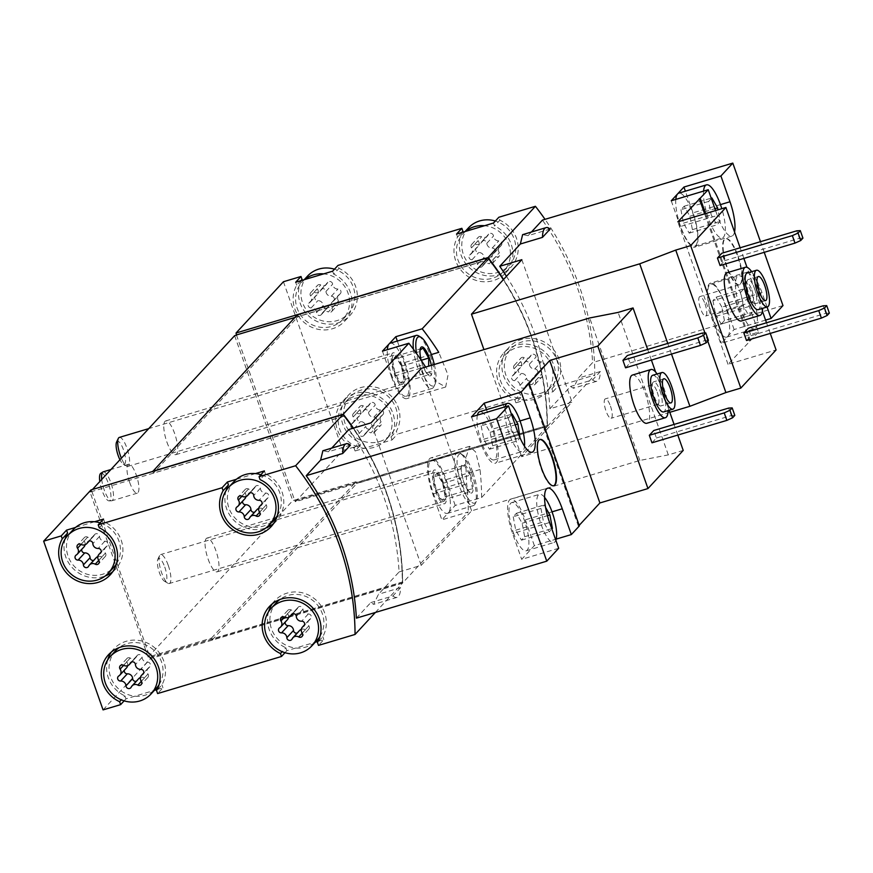 <?xml version="1.0" encoding="UTF-8"?>
<svg xmlns="http://www.w3.org/2000/svg" width="873" height="873" viewBox="0 0 873 873"><rect width="100%" height="100%" fill="white"/><g stroke="black" fill="none" stroke-linecap="round" stroke-linejoin="round"><path stroke-width="0.65" stroke-dasharray="4.37 3.27" d="M550.165 229.042L528.056 235.666L531.428 232.022M767.051 307.012L762.009 292.684A28.689 8.152 -106.7 0 0 747.441 272.06A28.689 8.152 -106.7 0 0 749.329 306.401L758.408 332.176L721.425 343.253L734.106 329.536L765.577 320.107M758.408 332.176L728.017 364.336L776.086 349.953M669.798 412.318L521.639 456.677L572.022 402.169L549.903 408.782L570.527 386.477L573.408 388.256L578.232 378.14L592.614 362.579A271.776 256.968 -137.3 0 0 542.439 220.105M592.636 379.864A32.716 9.297 73.3 0 0 596.794 381.25A32.716 9.297 73.3 0 0 600.34 371.527L592.636 379.864L570.527 386.477M600.34 371.527L578.232 378.14M782.983 305.583L592.614 362.579M726.991 272.769A25.164 7.148 -106.7 0 1 739.769 290.862A25.164 7.148 -106.7 0 1 741.428 320.98M746.502 340.525L750.955 335.712L748.314 328.215M770.27 333.421L766.516 322.77M762.391 311.061L746.982 267.313M743.861 258.43L740.108 247.779M720.094 265.545L724.546 260.721L721.906 253.225M737.991 255.887A24.16 6.864 -106.7 0 1 739.584 284.805A24.16 6.864 -106.7 0 1 726.074 263.624A24.16 6.864 -106.7 0 1 725.725 238.515A24.16 6.864 -106.7 0 1 737.991 255.887M715.576 210.568L717.311 215.478L680.329 226.543A28.689 8.152 73.3 0 0 694.897 247.168A28.689 8.152 73.3 0 0 693.009 212.826L685.381 191.176M750.398 340.841L705.58 213.558M764.235 252.33L760.481 241.679M734.542 231.978A28.689 8.152 -106.7 0 1 731.88 236.103A28.689 8.152 -106.7 0 1 717.311 215.478M283.43 281.739L342.849 450.468L295.467 501.724L547.458 426.286A271.776 256.968 -137.3 0 0 503.568 279.458M547.458 426.286L594.829 375.03A271.776 256.968 -137.3 0 0 545.025 219.33M506.46 276.326A271.776 256.968 42.7 0 1 549.903 408.782M528.056 235.666L522.621 234.651M632.456 375.052A25.164 7.148 -106.7 0 1 645.234 393.145A25.164 7.148 -106.7 0 1 646.893 423.263M651.967 442.807L656.42 437.995L653.779 430.498M677.819 435.07L674.065 424.42M669.1 410.31L655.612 372.018M651.411 360.08L647.657 349.429M625.559 367.817L630.011 363.004L627.371 355.507M350.422 445.154L328.313 451.778L331.685 448.122M558.665 548.288L521.683 559.353L534.363 545.636L556.188 539.099M356.391 618.149L370.774 602.588L373.666 604.356L378.489 594.251L399.103 571.946A271.776 256.968 -137.3 0 0 348.927 429.472M392.894 595.964A32.716 9.297 73.3 0 0 397.051 597.361A32.716 9.297 73.3 0 0 400.598 587.627L392.894 595.964L370.774 602.588M400.598 587.627L378.489 594.251M683.221 450.424L668.292 454.888L639.854 460.442L471.595 510.825L421.212 565.333L399.103 571.946M579.17 525.382L578.428 526.179L579.356 525.906M375.368 612.475L402.431 583.197A271.776 256.968 -137.3 0 0 353.118 428.217M328.313 451.778L322.879 450.763M307.58 276.064A27.685 26.168 -137.3 0 0 305.594 308.715A27.685 26.168 -137.3 0 0 336.978 320.631A27.685 26.168 -137.3 0 0 348.229 313.636A27.685 26.168 -137.3 0 0 334.49 269.19M328.444 306.729A4.932 4.66 42.7 0 1 335.036 304.764A2.815 2.663 42.7 0 0 338.495 300.901A4.932 4.66 42.7 0 1 339.761 294.125A2.815 2.663 42.7 0 0 337.96 289.018A4.932 4.66 42.7 0 1 332.624 284.216A2.815 2.663 42.7 0 0 327.364 282.972A4.932 4.66 42.7 0 1 320.773 284.947A2.815 2.663 42.7 0 0 317.314 288.81A4.932 4.66 42.7 0 1 316.048 295.576A2.815 2.663 42.7 0 0 317.848 300.683A4.932 4.66 42.7 0 1 323.185 305.485A2.815 2.663 42.7 0 0 328.444 306.729L321.777 313.953A4.932 4.66 42.7 0 1 328.357 311.977L335.036 304.764M379.569 441.552A27.685 26.168 -137.3 0 0 388.42 436.827A27.685 26.168 -137.3 0 0 390.809 434.558A27.685 26.168 -137.3 0 0 388.256 396.549A27.685 26.168 -137.3 0 0 350.16 396.986A27.685 26.168 -137.3 0 0 348.174 429.636A27.685 26.168 -137.3 0 0 379.569 441.552M371.025 427.65A4.932 4.66 42.7 0 1 377.616 425.675A2.815 2.663 42.7 0 0 381.075 421.823A4.932 4.66 42.7 0 1 382.341 415.046A2.815 2.663 42.7 0 0 380.541 409.939A4.932 4.66 42.7 0 1 375.204 405.137A2.815 2.663 42.7 0 0 369.945 403.893A4.932 4.66 42.7 0 1 363.354 405.869A2.815 2.663 42.7 0 0 359.894 409.721A4.932 4.66 42.7 0 1 358.639 416.497A2.815 2.663 42.7 0 0 360.429 421.604A4.932 4.66 42.7 0 1 365.765 426.406A2.815 2.663 42.7 0 0 371.025 427.65L364.357 434.874A4.932 4.66 42.7 0 1 370.949 432.899L377.616 425.675M468.441 227.908A27.685 26.168 -137.3 0 0 466.455 260.558A27.685 26.168 -137.3 0 0 497.85 272.474A27.685 26.168 -137.3 0 0 509.101 265.479A27.685 26.168 -137.3 0 0 495.351 221.033M489.306 258.572A4.932 4.66 42.7 0 1 495.897 256.597A2.815 2.663 42.7 0 0 499.367 252.744A4.932 4.66 42.7 0 1 500.622 245.968A2.815 2.663 42.7 0 0 498.821 240.861A4.932 4.66 42.7 0 1 493.485 236.059A2.815 2.663 42.7 0 0 488.225 234.815A4.932 4.66 42.7 0 1 481.634 236.79A2.815 2.663 42.7 0 0 478.175 240.642A4.932 4.66 42.7 0 1 476.92 247.419A2.815 2.663 42.7 0 0 478.72 252.526A4.932 4.66 42.7 0 1 484.046 257.328A2.815 2.663 42.7 0 0 489.306 258.572L482.638 265.796A4.932 4.66 42.7 0 1 489.229 263.821L495.897 256.597M540.431 393.385A27.685 26.168 -137.3 0 0 549.292 388.66A27.685 26.168 -137.3 0 0 551.681 386.401A27.685 26.168 -137.3 0 0 549.117 348.392A27.685 26.168 -137.3 0 0 511.021 348.818A27.685 26.168 -137.3 0 0 509.035 381.479A27.685 26.168 -137.3 0 0 540.431 393.385M531.897 379.493A4.932 4.66 42.7 0 1 538.477 377.518A2.815 2.663 42.7 0 0 541.947 373.655A4.932 4.66 42.7 0 1 543.202 366.889A2.815 2.663 42.7 0 0 541.402 361.782A4.932 4.66 42.7 0 1 536.077 356.981A2.815 2.663 42.7 0 0 530.806 355.737A4.932 4.66 42.7 0 1 524.226 357.701A2.815 2.663 42.7 0 0 520.755 361.564A4.932 4.66 42.7 0 1 519.5 368.341A2.815 2.663 42.7 0 0 521.301 373.448A4.932 4.66 42.7 0 1 526.626 378.238A2.815 2.663 42.7 0 0 531.897 379.493L525.219 386.706A4.932 4.66 42.7 0 1 531.81 384.742L538.477 377.518M94.568 521.748L75.525 527.445M255.429 473.592L236.387 479.288M124.13 700.855L125.974 698.858L154.39 690.347M103.069 709.891L150.44 658.635L402.431 583.197M318.034 641.36L323.818 639.625L318.481 645.398M284.991 652.698L286.835 650.701L315.262 642.19M157.162 689.517L162.956 687.782L157.609 693.566M342.849 450.468L360.418 445.208L359.381 442.273A30.195 28.547 -137.3 0 1 348.316 395.273A30.195 28.547 -137.3 0 1 387.317 392.675A30.195 28.547 -137.3 0 1 396.353 431.197L397.39 434.143L521.279 397.051L520.243 394.105A30.195 28.547 -137.3 0 1 509.177 347.116A30.195 28.547 -137.3 0 1 548.179 344.519A30.195 28.547 -137.3 0 1 557.225 383.04L558.262 385.975L594.829 375.03M355.071 450.981L354.034 448.045A30.195 28.547 -137.3 0 1 342.969 401.056A30.195 28.547 -137.3 0 1 381.97 398.459A30.195 28.547 -137.3 0 1 391.017 436.969L392.053 439.916L383.083 442.6A27.685 26.168 -137.3 0 1 364.052 448.296L383.083 442.6A27.685 26.168 -137.3 0 0 385.473 440.33A27.685 26.168 -137.3 0 0 382.909 402.322A27.685 26.168 -137.3 0 0 344.824 402.759A27.685 26.168 -137.3 0 0 340.35 430.76A27.685 26.168 -137.3 0 0 364.052 448.296L355.071 450.981L360.418 445.208M392.053 439.916L397.39 434.143M515.943 402.824L514.906 399.878A30.195 28.547 -137.3 0 1 503.841 352.888A30.195 28.547 -137.3 0 1 542.842 350.291A30.195 28.547 -137.3 0 1 551.889 388.812L552.925 391.759L543.944 394.443A27.685 26.168 -137.3 0 1 524.913 400.14L543.944 394.443A27.685 26.168 -137.3 0 0 546.345 392.173A27.685 26.168 -137.3 0 0 543.781 354.165A27.685 26.168 -137.3 0 0 505.685 354.602A27.685 26.168 -137.3 0 0 501.211 382.603A27.685 26.168 -137.3 0 0 524.913 400.14L515.943 402.824L521.279 397.051M552.925 391.759L558.262 385.975M236.496 335.123L294.921 501.037L356.402 482.627L356.73 483.566L547.229 426.526A271.776 256.968 -137.3 0 0 503.35 279.698M234.641 335.669L292.739 500.644L356.064 481.689L356.402 482.627L547.131 425.522A271.776 256.968 -137.3 0 0 489.033 259.51L297.966 316.713L297.311 314.837M295.467 501.724L294.921 501.037M91.905 491.543L150.112 657.696L402.333 582.193A271.776 256.968 -137.3 0 0 344.224 416.181L90.061 492.099L148.159 657.074L211.484 638.108L212.15 639.985L402.649 582.957L468.266 511.96L441.869 519.861L455.215 505.423L481.612 497.523L547.229 426.526M382.45 351.142L391.53 376.918L425.424 366.769L436.904 382.09L445.677 386.99L448.024 374.997L438.77 352.332M402.649 582.957A271.776 256.968 -137.3 0 0 353.445 428.119M481.612 497.523A271.776 256.968 -137.3 0 0 480.03 469.499L475.665 452.05L469.63 446.332L465.571 458.838L466.684 483.937A271.776 256.968 42.7 0 1 468.266 511.96M212.15 639.985L356.73 483.566M152.786 471.42L153.386 473.133L297.966 316.713M489.011 259.346L294.888 317.466M90.061 492.099L92.483 489.469M344.213 416.006L153.386 473.133M129.619 482.311A15.103 4.289 73.3 0 0 137.29 493.158A15.103 4.289 73.3 0 0 136.297 475.087A15.103 4.289 73.3 0 0 128.626 464.24A15.103 4.289 73.3 0 0 129.619 482.311M166.874 442A17.613 5.009 73.3 0 0 175.822 454.658A17.613 5.009 73.3 0 0 175.56 436.347A17.613 5.009 73.3 0 0 165.717 420.917A17.613 5.009 73.3 0 0 166.874 442M208.134 559.167A17.613 5.009 73.3 0 0 217.082 571.837A17.613 5.009 73.3 0 0 216.831 553.526A17.613 5.009 73.3 0 0 206.977 538.084A17.613 5.009 73.3 0 0 208.134 559.167M148.159 657.074L292.739 500.644M211.484 638.108L356.064 481.689M455.215 505.423L446.136 479.648A30.195 8.577 73.3 0 0 430.804 457.943A30.195 8.577 73.3 0 0 432.79 494.085L441.869 519.861M448.536 512.647A27.685 7.868 -106.7 0 1 447.402 513.389A27.685 7.868 -106.7 0 1 431.928 489.12A27.685 7.868 -106.7 0 1 431.524 460.355A27.685 7.868 -106.7 0 1 445.579 480.248A27.685 7.868 -106.7 0 1 448.536 512.647M391.53 376.918A30.195 8.577 73.3 0 0 406.862 398.623A30.195 8.577 73.3 0 0 404.876 362.481L397.335 341.07M390.264 343.176A27.685 7.868 -106.7 0 1 404.319 363.081A27.685 7.868 -106.7 0 1 406.141 396.222A27.685 7.868 -106.7 0 1 393.516 380.115A27.685 7.868 -106.7 0 1 387.339 349.68M435.572 491.084A17.613 5.009 73.3 0 0 444.51 503.743A17.613 5.009 73.3 0 0 445.241 503.274A17.613 5.009 73.3 0 0 443.822 484.035A17.613 5.009 73.3 0 0 434.405 469.99A17.613 5.009 73.3 0 0 435.572 491.084M394.301 373.906A17.613 5.009 73.3 0 0 403.25 386.575A17.613 5.009 73.3 0 0 403.981 386.106A17.613 5.009 73.3 0 0 402.562 366.867A17.613 5.009 73.3 0 0 393.145 352.823A17.613 5.009 73.3 0 0 394.301 373.906M150.342 657.456L402.551 581.942A271.776 256.968 -137.3 0 0 353.347 428.141M91.032 489.906L91.687 491.783M150.112 657.696L150.44 658.635M462.308 232.371A30.195 28.547 -137.3 0 0 472.468 270.172A30.195 28.547 -137.3 0 0 510.945 267.193A30.195 28.547 -137.3 0 0 499.88 220.192L498.843 217.257M301.447 280.528A30.195 28.547 -137.3 0 0 311.606 318.329A30.195 28.547 -137.3 0 0 350.084 315.349A30.195 28.547 -137.3 0 0 339.019 268.36L337.982 265.414M295.139 500.786L547.131 425.522M547.36 425.282A271.776 256.968 -137.3 0 0 503.503 279.535M103.538 519.064L104.574 522.01L99.227 527.783M65.126 538.936A30.195 28.547 -137.3 0 0 74.085 569.469A30.195 28.547 -137.3 0 0 105.218 575.994M112.759 571.695A30.195 28.547 -137.3 0 0 115.64 569A30.195 28.547 -137.3 0 0 104.574 522.01M73.136 529.715A27.685 26.168 -137.3 0 0 71.15 562.365A27.685 26.168 -137.3 0 0 102.545 574.281A27.685 26.168 -137.3 0 0 113.785 567.286M116.458 563.838A27.685 26.168 -137.3 0 0 100.046 522.84M125.974 698.858L124.937 695.912L121.314 699.83M111.406 652.011A30.195 28.547 -137.3 0 1 113.872 648.923A30.195 28.547 -137.3 0 1 152.873 646.326A30.195 28.547 -137.3 0 1 161.92 684.847L156.573 690.619M107.706 659.857A30.195 28.547 -137.3 0 0 124.937 695.912M161.92 684.847L162.956 687.782M115.716 650.636A27.685 26.168 -137.3 0 0 111.242 678.637A27.685 26.168 -137.3 0 0 134.944 696.174A27.685 26.168 -137.3 0 0 145.125 695.203A27.685 26.168 -137.3 0 0 153.975 690.478A27.685 26.168 -137.3 0 0 156.376 688.208M159.039 684.759A27.685 26.168 -137.3 0 0 153.812 650.199A27.685 26.168 -137.3 0 0 118.946 647.701M286.835 650.701L285.798 647.755L282.175 651.673M272.278 603.843A30.195 28.547 -137.3 0 1 274.733 600.766A30.195 28.547 -137.3 0 1 313.734 598.169A30.195 28.547 -137.3 0 1 322.781 636.69L317.445 642.463M268.578 611.7A30.195 28.547 -137.3 0 0 285.798 647.755M322.781 636.69L323.818 639.625M276.577 602.468A27.685 26.168 -137.3 0 0 272.103 630.481A27.685 26.168 -137.3 0 0 295.805 648.017A27.685 26.168 -137.3 0 0 305.986 647.035A27.685 26.168 -137.3 0 0 314.847 642.31A27.685 26.168 -137.3 0 0 317.237 640.051M319.9 636.592A27.685 26.168 -137.3 0 0 314.673 602.043A27.685 26.168 -137.3 0 0 279.818 599.544M233.997 481.558A27.685 26.168 -137.3 0 0 232.011 514.208A27.685 26.168 -137.3 0 0 263.406 526.113A27.685 26.168 -137.3 0 0 274.657 519.129M277.319 515.681A27.685 26.168 -137.3 0 0 260.907 474.683M225.998 490.779A30.195 28.547 -137.3 0 0 234.946 521.312A30.195 28.547 -137.3 0 0 266.079 527.838M273.62 523.527A30.195 28.547 -137.3 0 0 276.501 520.843A30.195 28.547 -137.3 0 0 265.436 473.843L260.099 479.626M264.399 470.907L265.436 473.843M332.635 271.187L333.672 274.133L339.019 268.36M300.847 280.702L296.7 285.209A30.195 28.547 -137.3 0 0 305.736 323.719A30.195 28.547 -137.3 0 0 344.737 321.122A30.195 28.547 -137.3 0 0 333.672 274.133M296.7 285.209L295.663 282.263M304.633 279.578A27.685 26.168 -137.3 0 0 302.244 281.837A27.685 26.168 -137.3 0 0 304.797 319.845A27.685 26.168 -137.3 0 0 342.893 319.42A27.685 26.168 -137.3 0 0 347.367 291.407A27.685 26.168 -137.3 0 0 323.665 273.871M354.034 448.045L359.381 442.273M391.017 436.969L396.353 431.197M514.906 399.878L520.243 394.105M551.889 388.812L557.225 383.04M465.495 231.41A27.685 26.168 -137.3 0 0 463.105 233.68A27.685 26.168 -137.3 0 0 465.669 271.689A27.685 26.168 -137.3 0 0 503.754 271.252A27.685 26.168 -137.3 0 0 508.239 243.251A27.685 26.168 -137.3 0 0 484.537 225.714M493.507 223.03L494.544 225.976L499.88 220.192M456.524 234.106L457.561 237.041A30.195 28.547 -137.3 0 0 466.608 275.562A30.195 28.547 -137.3 0 0 505.609 272.965A30.195 28.547 -137.3 0 0 494.544 225.976M457.561 237.041L461.719 232.545M245.924 496.573A4.932 4.66 -137.3 0 0 245.073 492.852A2.815 2.663 -137.3 0 1 248.532 488.989A4.932 4.66 -137.3 0 0 255.123 487.014L249.536 493.059M258.724 508.435A4.932 4.66 -137.3 0 1 262.795 508.806A2.815 2.663 -137.3 0 0 266.254 504.943A4.932 4.66 -137.3 0 1 267.509 498.177A2.815 2.663 -137.3 0 0 265.719 493.059A4.932 4.66 -137.3 0 1 260.383 488.269A2.815 2.663 -137.3 0 0 255.123 487.014M256.989 509.592A4.932 4.66 -137.3 0 0 256.204 510.781L249.525 517.995M254.61 512.167A2.815 2.663 -137.3 0 0 256.204 510.781M244.811 498.81A4.932 4.66 -137.3 0 1 243.807 499.618A2.815 2.663 -137.3 0 0 242.65 501.157M288.505 617.495A4.932 4.66 -137.3 0 0 287.654 613.774A2.815 2.663 -137.3 0 1 291.113 609.911A4.932 4.66 -137.3 0 0 297.704 607.935L292.117 613.981M301.305 629.357A4.932 4.66 -137.3 0 1 305.375 629.728A2.815 2.663 -137.3 0 0 308.835 625.865A4.932 4.66 -137.3 0 1 310.101 619.088A2.815 2.663 -137.3 0 0 308.3 613.981A4.932 4.66 -137.3 0 1 302.964 609.179A2.815 2.663 -137.3 0 0 297.704 607.935M299.57 630.513A4.932 4.66 -137.3 0 0 298.784 631.692L292.117 638.916M297.191 633.078A2.815 2.663 -137.3 0 0 298.784 631.692M287.392 619.732A4.932 4.66 -137.3 0 1 286.388 620.539A2.815 2.663 -137.3 0 0 285.231 622.078M85.063 544.741A4.932 4.66 -137.3 0 0 84.201 541.009A2.815 2.663 -137.3 0 1 87.671 537.146A4.932 4.66 -137.3 0 0 94.251 535.182L88.664 541.227M97.863 556.603A4.932 4.66 -137.3 0 1 101.923 556.963A2.815 2.663 -137.3 0 0 105.393 553.1A4.932 4.66 -137.3 0 1 106.648 546.334A2.815 2.663 -137.3 0 0 104.847 541.227A4.932 4.66 -137.3 0 1 99.522 536.426A2.815 2.663 -137.3 0 0 94.251 535.182M96.117 557.76A4.932 4.66 -137.3 0 0 95.343 558.938L88.664 566.151M93.749 560.324A2.815 2.663 -137.3 0 0 95.343 558.938M83.95 546.978A4.932 4.66 -137.3 0 1 82.946 547.786A2.815 2.663 -137.3 0 0 81.778 549.313M127.644 665.652A4.932 4.66 -137.3 0 0 126.781 661.93A2.815 2.663 -137.3 0 1 130.252 658.067A4.932 4.66 -137.3 0 0 136.832 656.092L131.245 662.138M140.444 677.513A4.932 4.66 -137.3 0 1 144.514 677.885A2.815 2.663 -137.3 0 0 147.974 674.021A4.932 4.66 -137.3 0 1 149.228 667.256A2.815 2.663 -137.3 0 0 147.428 662.149A4.932 4.66 -137.3 0 1 142.103 657.347A2.815 2.663 -137.3 0 0 136.832 656.092M138.698 678.67A4.932 4.66 -137.3 0 0 137.923 679.86L131.245 687.073M136.33 681.246A2.815 2.663 -137.3 0 0 137.923 679.86M126.53 667.889A4.932 4.66 -137.3 0 1 125.526 668.707A2.815 2.663 -137.3 0 0 124.37 670.235M525.219 386.706A2.815 2.663 42.7 0 1 519.959 385.462A4.932 4.66 42.7 0 0 514.623 380.661A2.815 2.663 42.7 0 1 512.833 375.554A4.932 4.66 42.7 0 0 514.088 368.788A2.815 2.663 42.7 0 1 517.547 364.925A4.932 4.66 42.7 0 0 524.138 362.95A2.815 2.663 42.7 0 1 529.398 364.194A4.932 4.66 42.7 0 0 534.734 368.995A2.815 2.663 42.7 0 1 536.535 374.102A4.932 4.66 42.7 0 0 535.269 380.879A2.815 2.663 42.7 0 1 531.81 384.742M482.638 265.796A2.815 2.663 42.7 0 1 477.378 264.541A4.932 4.66 42.7 0 0 472.042 259.739A2.815 2.663 42.7 0 1 470.241 254.632A4.932 4.66 42.7 0 0 471.507 247.867A2.815 2.663 42.7 0 1 474.967 244.004A4.932 4.66 42.7 0 0 481.558 242.028A2.815 2.663 42.7 0 1 486.818 243.283A4.932 4.66 42.7 0 0 492.154 248.085A2.815 2.663 42.7 0 1 493.943 253.192A4.932 4.66 42.7 0 0 492.688 259.958A2.815 2.663 42.7 0 1 489.229 263.821M364.357 434.874A2.815 2.663 42.7 0 1 359.098 433.619A4.932 4.66 42.7 0 0 353.761 428.829A2.815 2.663 42.7 0 1 351.961 423.721A4.932 4.66 42.7 0 0 353.216 416.945A2.815 2.663 42.7 0 1 356.686 413.082A4.932 4.66 42.7 0 0 363.277 411.107A2.815 2.663 42.7 0 1 368.537 412.362A4.932 4.66 42.7 0 0 373.862 417.163A2.815 2.663 42.7 0 1 375.663 422.27A4.932 4.66 42.7 0 0 374.408 429.036A2.815 2.663 42.7 0 1 370.949 432.899M321.777 313.953A2.815 2.663 42.7 0 1 316.506 312.709A4.932 4.66 42.7 0 0 311.181 307.907A2.815 2.663 42.7 0 1 309.38 302.8A4.932 4.66 42.7 0 0 310.635 296.023A2.815 2.663 42.7 0 1 314.105 292.16A4.932 4.66 42.7 0 0 320.686 290.196A2.815 2.663 42.7 0 1 325.956 291.44A4.932 4.66 42.7 0 0 331.282 296.242A2.815 2.663 42.7 0 1 333.082 301.349A4.932 4.66 42.7 0 0 331.827 308.114A2.815 2.663 42.7 0 1 328.357 311.977M421.212 565.333L371.036 422.848M471.595 510.825L421.419 368.341M639.854 460.442L589.679 317.968M668.292 454.888L618.117 312.414M578.428 526.179L528.252 383.705M471.507 416.879L480.587 442.655A28.689 8.152 73.3 0 0 495.155 463.279A28.689 8.152 73.3 0 0 493.267 428.938L486.479 409.666M477.422 415.111A25.164 7.148 73.3 0 0 481.361 441.814A25.164 7.148 73.3 0 0 494.14 459.907A25.164 7.148 73.3 0 0 493.78 433.75A25.164 7.148 73.3 0 0 479.714 411.685M513.389 532.737A25.164 7.148 73.3 0 0 526.168 550.83A25.164 7.148 73.3 0 0 525.797 524.673A25.164 7.148 73.3 0 0 511.731 502.608A25.164 7.148 73.3 0 0 513.389 532.737M534.363 545.636L525.284 519.861A28.689 8.152 73.3 0 0 510.716 499.236A28.689 8.152 73.3 0 0 512.604 533.578L521.683 559.353M656.42 437.995L731.301 415.57L728.66 408.073M731.301 415.57L734.815 415.395M630.011 363.004L704.904 340.59L702.263 333.082M704.904 340.59L708.407 340.405M652.677 375.303A19.13 5.434 -106.7 0 1 662.389 389.052A19.13 5.434 -106.7 0 1 663.644 411.936M657.129 373.971A25.164 7.148 -106.7 0 1 663.72 387.601A25.164 7.148 -106.7 0 1 668.096 410.605M544.577 497.348A25.164 7.148 73.3 0 0 539.459 494.314A25.164 7.148 73.3 0 0 541.118 524.433A25.164 7.148 73.3 0 0 553.897 542.526A25.164 7.148 73.3 0 0 554.933 541.849A25.164 7.148 73.3 0 0 555.839 540.267M545.592 507.453L544.163 504.965L540.954 508.435L543.475 521.89L549.204 531.864L551.867 528.983M505.151 406.807A25.164 7.148 73.3 0 0 509.101 433.51A25.164 7.148 73.3 0 0 521.879 451.603A25.164 7.148 73.3 0 0 522.916 450.926A25.164 7.148 73.3 0 0 524.487 446.245M511.6 414.631L508.926 417.512L511.447 430.967L517.187 440.941L520.035 437.853M539.765 439.545A24.16 6.864 73.3 0 0 539.536 439.599A24.16 6.864 73.3 0 0 539.885 464.709A24.16 6.864 73.3 0 0 553.395 485.89A24.16 6.864 73.3 0 0 553.613 485.803M660.021 390.886A12.582 3.579 -106.7 0 1 660.85 405.945A12.582 3.579 -106.7 0 1 659.672 405.716A12.582 3.579 -106.7 0 1 653.812 394.923A12.582 3.579 -106.7 0 1 652.775 382.69A12.582 3.579 -106.7 0 1 653.626 381.839A12.582 3.579 -106.7 0 1 660.021 390.886M657.227 392.152A10.127 2.881 -106.7 0 1 657.893 404.275A10.127 2.881 -106.7 0 1 656.943 404.09A10.127 2.881 -106.7 0 1 652.229 395.393A10.127 2.881 -106.7 0 1 651.389 385.55A10.127 2.881 -106.7 0 1 652.076 384.862A10.127 2.881 -106.7 0 1 657.227 392.152M610.478 406.141A10.127 2.881 -106.7 0 1 611.144 418.276A10.127 2.881 -106.7 0 1 605.48 409.393A10.127 2.881 -106.7 0 1 605.338 398.863A10.127 2.881 -106.7 0 1 610.478 406.141M521.847 259.685L572.022 402.169M521.639 456.677L483.937 349.626M671.501 354.067L667.758 343.416M707.774 341.092L704.915 332.951M749.481 341.114L704.653 213.83M728.017 364.336L677.841 221.862M734.106 329.536L725.027 303.749A28.689 8.152 73.3 0 0 710.458 283.136A28.689 8.152 73.3 0 0 712.346 317.466L721.425 343.253M671.25 200.768L680.329 226.543M750.955 335.712L825.836 313.298L823.195 305.801M825.836 313.298L829.35 313.112M724.546 260.721L799.428 238.307L796.787 230.81M799.428 238.307L802.942 238.122M481.198 425.817L483.718 439.272L489.447 449.246L492.656 445.776L490.135 432.321L484.406 422.346L481.198 425.817L508.926 417.512M484.406 422.346L512.145 414.042M483.718 439.272L511.447 430.967M489.447 449.246L517.187 440.941M492.656 445.776L519.926 437.613M490.135 432.321L515.19 424.824M513.215 516.74L515.736 530.195L521.465 540.169L524.673 536.699L522.152 523.243L516.423 513.269L513.215 516.74L540.954 508.435M516.423 513.269L544.163 504.965M515.736 530.195L543.475 521.89M521.465 540.169L549.204 531.864M524.673 536.699L551.736 528.601M522.152 523.243L547.458 515.67M747.212 273.02A19.13 5.434 -106.7 0 1 756.924 286.77A19.13 5.434 -106.7 0 1 758.179 309.664M751.664 271.689A25.164 7.148 -106.7 0 1 758.255 285.329A25.164 7.148 -106.7 0 1 762.631 308.333M103.2 471.846A15.103 4.289 -106.7 0 1 110.871 482.704A15.103 4.289 -106.7 0 1 111.864 500.775A15.103 4.289 -106.7 0 1 111.526 500.829A15.103 4.289 -106.7 0 1 101.726 479.473M100.788 473.319A14.426 4.103 -106.7 0 1 108.405 483.555A14.426 4.103 -106.7 0 1 109.038 500.873A14.426 4.103 -106.7 0 1 99.806 481.547M675.833 199.404A27.685 7.868 73.3 0 0 681.911 229.915A27.685 7.868 73.3 0 0 694.613 246.208A27.685 7.868 73.3 0 0 694.21 217.432A27.685 7.868 73.3 0 0 678.736 193.173M727.766 336.389A27.685 7.868 73.3 0 0 725.539 306.161A27.685 7.868 73.3 0 0 710.753 284.096A27.685 7.868 73.3 0 0 711.157 312.872A27.685 7.868 73.3 0 0 726.631 337.131A27.685 7.868 73.3 0 0 727.766 336.389M755.505 328.084A27.685 7.868 73.3 0 0 753.279 297.857A27.685 7.868 73.3 0 0 738.482 275.792A27.685 7.868 73.3 0 0 738.885 304.568A27.685 7.868 73.3 0 0 754.359 328.826A27.685 7.868 73.3 0 0 755.505 328.084M743.905 288.854L740.697 292.324L743.218 305.779L748.947 315.764L752.155 312.294L749.634 298.839L743.905 288.854L716.166 297.158L712.957 300.628L740.697 292.324M703.573 191.1A27.685 7.868 73.3 0 0 709.64 221.611A27.685 7.868 73.3 0 0 722.342 237.903A27.685 7.868 73.3 0 0 723.488 237.161A27.685 7.868 73.3 0 0 721.807 208.702M711.342 198.52L708.68 201.401L711.2 214.856L716.929 224.841L720.138 221.371L717.977 209.847M680.94 209.706L683.461 223.161L689.19 233.146L692.398 229.664L689.877 216.22L684.148 206.235L680.94 209.706L708.68 201.401M684.148 206.235L711.888 197.931M683.461 223.161L711.2 214.856M689.19 233.146L716.929 224.841M692.398 229.664L720.138 221.371M689.877 216.22L714.932 208.712M712.957 300.628L715.478 314.084L743.218 305.779M715.478 314.084L721.207 324.069L748.947 315.764M721.207 324.069L724.426 320.587L752.155 312.294M724.426 320.587L721.895 307.143L749.634 298.839M721.895 307.143L716.166 297.158M740.118 284.292A24.16 6.864 73.3 0 0 737.532 256.018A24.16 6.864 73.3 0 0 725.267 238.656A24.16 6.864 73.3 0 0 725.616 263.766A24.16 6.864 73.3 0 0 739.115 284.936A24.16 6.864 73.3 0 0 740.118 284.292M754.556 288.614A12.582 3.579 -106.7 0 1 755.385 303.673A12.582 3.579 -106.7 0 1 754.207 303.433A12.582 3.579 -106.7 0 1 748.347 292.641A12.582 3.579 -106.7 0 1 747.31 280.408A12.582 3.579 -106.7 0 1 748.161 279.567A12.582 3.579 -106.7 0 1 754.556 288.614M751.762 289.869A10.127 2.881 -106.7 0 1 752.428 302.003A10.127 2.881 -106.7 0 1 751.478 301.807A10.127 2.881 -106.7 0 1 746.764 293.121A10.127 2.881 -106.7 0 1 745.924 283.267A10.127 2.881 -106.7 0 1 746.611 282.59A10.127 2.881 -106.7 0 1 751.762 289.869M705.013 303.869A10.127 2.881 -106.7 0 1 705.679 315.993A10.127 2.881 -106.7 0 1 700.015 307.11A10.127 2.881 -106.7 0 1 699.862 296.58A10.127 2.881 -106.7 0 1 705.013 303.869M164.757 567.035A12.015 3.416 -106.7 0 1 164.43 581.189A12.015 3.416 -106.7 0 1 158.831 570.887A12.015 3.416 -106.7 0 1 157.849 559.2A12.015 3.416 -106.7 0 1 164.757 567.035M168.282 565.442A15.103 4.289 -106.7 0 1 169.275 583.524A15.103 4.289 -106.7 0 1 167.856 583.229A15.103 4.289 -106.7 0 1 160.828 570.287A15.103 4.289 -106.7 0 1 159.584 555.61A15.103 4.289 -106.7 0 1 160.61 554.595A15.103 4.289 -106.7 0 1 168.282 565.442M442.797 483.26A15.103 4.289 -106.7 0 1 443.79 501.331A15.103 4.289 -106.7 0 1 435.354 488.094A15.103 4.289 -106.7 0 1 435.136 472.402A15.103 4.289 -106.7 0 1 442.797 483.26M470.536 474.956A15.103 4.289 -106.7 0 1 473.155 488.956A15.103 4.289 -106.7 0 1 469.794 492.536A15.103 4.289 -106.7 0 1 463.083 479.801A15.103 4.289 -106.7 0 1 461.697 465.473A15.103 4.289 -106.7 0 1 470.536 474.956M433.728 476.887L436.249 490.342L441.978 500.327L445.197 496.846L442.676 483.391L436.937 473.417L433.728 476.887L461.02 468.714L464.24 465.244L469.969 475.228L472.489 488.673L469.281 492.154L463.552 482.169L460.78 467.961L461.697 465.473M472.871 472.424A25.666 7.29 -106.7 0 1 476.298 501.429A25.666 7.29 -106.7 0 1 460.213 480.652A25.666 7.29 -106.7 0 1 462.243 454.462A25.666 7.29 -106.7 0 1 472.871 472.424M471.464 472.5A27.685 7.868 -106.7 0 1 475.163 503.776A27.685 7.868 -106.7 0 1 473.286 505.642A27.685 7.868 -106.7 0 1 457.812 481.372A27.685 7.868 -106.7 0 1 457.408 452.596A27.685 7.868 -106.7 0 1 459.995 453.12A27.685 7.868 -106.7 0 1 471.464 472.5M116.589 442.033A12.015 3.416 -106.7 0 1 123.497 449.857A12.015 3.416 -106.7 0 1 123.169 464.01A12.015 3.416 -106.7 0 1 119.95 459.765M119.35 437.417A15.103 4.289 -106.7 0 1 127.011 448.275A15.103 4.289 -106.7 0 1 128.015 466.346A15.103 4.289 -106.7 0 1 126.596 466.062A15.103 4.289 -106.7 0 1 121.391 458.205M401.536 366.093A15.103 4.289 -106.7 0 1 402.529 384.164A15.103 4.289 -106.7 0 1 394.083 370.927A15.103 4.289 -106.7 0 1 393.865 355.235A15.103 4.289 -106.7 0 1 401.536 366.093M431.317 365.383A15.103 4.289 -106.7 0 1 428.534 375.357A15.103 4.289 -106.7 0 1 421.168 360.222M403.926 379.679L401.405 366.224L395.676 356.249L392.468 359.72L394.989 373.175L400.718 383.149L403.926 379.679L431.229 371.505L428.021 374.986L422.281 365.001L419.509 350.793L420.437 348.294M434.307 364.478A25.666 7.29 -106.7 0 1 435.038 384.262A25.666 7.29 -106.7 0 1 425.675 379.406A25.666 7.29 -106.7 0 1 416.607 353.63M418.734 335.952A27.685 7.868 -106.7 0 1 430.203 355.333A27.685 7.868 -106.7 0 1 433.903 386.608A27.685 7.868 -106.7 0 1 432.026 388.463A27.685 7.868 -106.7 0 1 421.212 376.514A27.685 7.868 -106.7 0 1 413.42 349.244M436.937 473.417L464.24 465.244M436.249 490.342L463.552 482.169M441.978 500.327L469.281 492.154M445.197 496.846L472.489 488.673M442.676 483.391L469.969 475.228M392.468 359.72L419.76 351.546M395.676 356.249L422.979 348.076M394.989 373.175L422.281 365.001M400.718 383.149L428.021 374.986M401.405 366.224L421.212 360.298M480.03 469.499L446.136 479.648M466.684 483.937L432.79 494.085M431.349 354.547L404.876 362.481M248.532 488.989L241.854 496.213M260.383 488.269L253.705 495.482M265.719 493.059L259.041 500.284M267.509 498.177L261.824 504.321M266.254 504.943L259.587 512.167M262.795 508.806L259.63 512.233M243.807 499.618L237.14 506.842M245.073 492.852L241.93 496.246M291.113 609.911L284.445 617.124M302.964 609.179L296.296 616.403M308.3 613.981L301.621 621.205M310.101 619.088L304.415 625.243M308.835 625.865L302.167 633.078M305.375 629.728L302.211 633.143M286.388 620.539L279.72 627.763M287.654 613.774L284.511 617.167M87.671 537.146L80.993 544.37M99.522 536.426L92.844 543.65M104.847 541.227L98.18 548.44M106.648 546.334L100.962 552.478M105.393 553.1L98.714 560.324M101.923 556.963L98.758 560.39M82.946 547.786L76.267 554.999M84.201 541.009L81.058 544.414M130.252 658.067L123.573 665.291M142.103 657.347L135.424 664.56M147.428 662.149L140.76 669.362M149.228 667.256L143.543 673.399M147.974 674.021L141.295 681.246M144.514 677.885L141.35 681.311M125.526 668.707L118.859 675.92M126.781 661.93L123.65 665.324M535.269 380.879L541.947 373.655M536.535 374.102L543.202 366.889M534.734 368.995L541.402 361.782M529.398 364.194L536.077 356.981M524.138 362.95L530.806 355.737M517.547 364.925L524.226 357.701M514.088 368.788L520.755 361.564M512.833 375.554L519.5 368.341M514.623 380.661L521.301 373.448M519.959 385.462L526.626 378.238M492.688 259.958L499.367 252.744M493.943 253.192L500.622 245.968M492.154 248.085L498.821 240.861M486.818 243.283L493.485 236.059M481.558 242.028L488.225 234.815M474.967 244.004L481.634 236.79M471.507 247.867L478.175 240.642M470.241 254.632L476.92 247.419M472.042 259.739L478.72 252.526M477.378 264.541L484.046 257.328M374.408 429.036L381.075 421.823M375.663 422.27L382.341 415.046M373.862 417.163L380.541 409.939M368.537 412.362L375.204 405.137M363.277 411.107L369.945 403.893M356.686 413.082L363.354 405.869M353.216 416.945L359.894 409.721M351.961 423.721L358.639 416.497M353.761 428.829L360.429 421.604M359.098 433.619L365.765 426.406M331.827 308.114L338.495 300.901M333.082 301.349L339.761 294.125M331.282 296.242L337.96 289.018M325.956 291.44L332.624 284.216M320.686 290.196L327.364 282.972M314.105 292.16L320.773 284.947M310.635 296.023L317.314 288.81M309.38 302.8L316.048 295.576M311.181 307.907L317.848 300.683M316.506 312.709L323.185 305.485M520.024 420.928L493.267 428.938M517.569 431.578L480.587 442.655M552.042 511.851L525.284 519.861M549.586 522.501L512.604 533.578M749.329 306.401L712.346 317.466M762.009 292.684L725.027 303.749M720.465 204.609L693.009 212.826M469.619 446.321L430.804 457.943M445.677 387.001L406.862 398.623M217.082 571.837L444.51 503.743M206.977 538.084L434.405 469.99M175.822 454.658L403.25 386.575M165.717 420.917L393.145 352.823M115.64 569L110.304 574.772M113.872 648.923L108.536 654.695M274.733 600.766L269.397 606.539M276.501 520.843L271.165 526.615M344.737 321.122L350.084 315.349M342.969 401.056L348.316 395.273M503.841 352.888L509.177 347.116M505.609 272.965L510.945 267.193M254.338 488.203L250.038 492.852M255.571 486.337L248.892 493.561M268.087 497.708L261.409 504.932M266.505 498.985L261.998 503.863M266.112 508.348L259.434 515.572M255.756 511.447L249.078 518.671M243.24 500.087L236.561 507.3M245.215 489.447L238.536 496.661M296.918 609.114L292.619 613.774M298.151 607.259L291.473 614.483M310.668 618.63L304 625.854M309.097 619.895L304.59 624.773M308.693 629.269L302.014 636.493M298.337 632.368L291.669 639.593M285.82 621.009L279.142 628.222M287.795 610.358L281.117 617.582M93.476 536.36L89.177 541.009M94.699 534.505L88.031 541.718M107.215 545.865L100.548 553.089M105.644 547.142L101.137 552.02M105.24 556.516L98.573 563.729M94.895 559.615L88.217 566.828M82.368 548.244L75.7 555.468M84.343 537.604L77.675 544.817M136.057 657.282L131.758 661.93M137.279 655.427L130.612 662.64M149.807 666.786L143.128 674.011M148.224 668.063L143.718 672.941M147.832 677.426L141.153 684.65M137.476 680.536L130.797 687.749M124.959 669.165L118.281 676.379M126.934 658.526L120.256 665.739M385.473 440.33L390.809 434.558M344.824 402.759L350.16 396.986M342.893 319.42L348.229 313.636M302.244 281.837L304.219 279.698M546.345 392.173L551.681 386.401M505.685 354.602L511.021 348.818M503.754 271.252L509.101 265.479M463.105 233.68L465.08 231.541M526.004 385.528L532.672 378.315M535.127 384.284L541.806 377.071M535.531 374.91L542.198 367.697M537.102 373.644L543.781 366.42M524.586 362.273L531.253 355.06M523.353 364.128L530.031 356.915M514.23 365.372L520.908 358.159M513.826 374.746L520.504 367.533M512.255 376.023L518.933 368.799M524.771 387.383L531.45 380.17M483.424 264.606L490.091 257.393M492.547 263.362L499.214 256.149M492.95 253.999L499.618 246.775M494.522 252.723L501.189 245.509M482.005 241.352L488.673 234.139M480.772 243.218L487.45 235.994M471.649 244.462L478.317 237.238M471.245 253.825L477.924 246.612M469.674 255.102L476.342 247.877M482.191 266.461L488.869 259.248M365.143 433.685L371.811 426.471M374.266 432.451L380.934 425.227M374.659 423.078L381.337 415.854M376.241 421.801L382.909 414.588M363.725 410.441L370.392 403.217M362.491 412.296L369.159 405.072M353.369 413.54L360.036 406.316M352.965 422.903L359.643 415.69M351.393 424.18L358.061 416.956M363.91 435.551L370.578 428.327M322.552 312.774L329.23 305.55M331.685 311.53L338.353 304.306M332.078 302.156L338.757 294.932M333.661 300.89L340.328 293.666M321.133 289.52L327.811 282.295M319.911 291.375L326.578 284.151M310.788 292.619L317.456 285.395M310.384 301.993L317.052 294.768M308.802 303.258L315.48 296.034M321.329 314.629L327.997 307.405M397.051 597.361L373.666 604.367M532.137 452.203L495.155 463.279M547.698 488.171L510.716 499.236M526.168 550.83L553.897 542.526M511.731 502.608L539.459 494.314M494.14 459.907L521.879 451.603M663.796 378.795L653.626 381.839M671.021 402.9L660.85 405.945M656.943 404.09L659.672 405.716M651.389 385.55L652.775 382.69M652.076 384.862L605.338 398.863M657.893 404.275L611.144 418.276M596.794 381.25L573.408 388.256M747.441 272.06L710.458 283.136M731.88 236.103L694.897 247.168M128.626 464.24L110.915 469.532M137.29 493.158L111.864 500.775M109.038 500.873L111.526 500.829M726.631 337.131L754.359 328.826M710.753 284.096L738.482 275.792M694.613 246.208L722.342 237.903M758.331 276.523L748.161 279.567M765.545 300.628L755.385 303.673M751.478 301.807L754.207 303.433M745.924 283.267L747.31 280.408M746.611 282.59L699.862 296.58M752.428 302.003L705.679 315.993M164.43 581.189L167.856 583.229M157.849 559.2L159.584 555.61M435.136 472.402L160.61 554.595M443.79 501.331L169.275 583.524M469.227 492.11L469.794 492.536M462.243 454.462L459.995 453.12M476.298 501.429L475.163 503.776M457.408 452.596L431.524 460.355M473.286 505.642L447.402 513.389M123.169 464.01L126.596 466.062M393.865 355.235L148.726 428.621M402.529 384.164L128.015 466.346M427.966 374.943L428.534 375.357M435.038 384.262L433.903 386.608M432.026 388.463L406.141 396.222"/><path stroke-width="1.31" d="M760.481 241.679L732.807 163.109L720.912 175.986L683.93 187.051L671.25 200.768L708.232 189.703L677.841 221.862L725.91 207.468L690.652 245.619L675.735 250.082L639.723 263.821L471.464 314.193L521.847 259.685L499.738 266.309L520.352 244.004L542.46 237.38L550.165 229.042A32.716 9.297 73.3 0 0 546.007 227.657A32.716 9.297 73.3 0 0 542.46 237.38M732.807 163.109L542.439 220.105L531.428 232.022M770.27 333.421L776.086 349.953L740.828 388.092L725.9 392.555L689.899 406.294L669.798 412.318M764.235 252.33L782.983 305.583L771.088 318.459L767.051 307.012M765.577 320.107L771.088 318.459M762.631 308.333A25.164 7.148 -106.7 0 1 759.914 315.448L741.428 320.98A25.164 7.148 -106.7 0 1 727.351 298.926A25.164 7.148 -106.7 0 1 726.991 272.769L745.477 267.236A25.164 7.148 -106.7 0 1 751.664 271.689M826.709 305.615L829.35 313.112L827.124 315.524L821.395 318.11L746.502 340.525L743.861 333.028L748.314 328.215L823.195 305.801L826.709 305.615L824.483 308.027L818.754 310.613L743.861 333.028M740.828 388.092L690.652 245.619M766.516 322.77L762.391 311.061M746.982 267.313L743.861 258.43M740.108 247.779L725.91 207.468M800.301 230.625L802.942 238.122L800.716 240.533L794.987 243.12L720.094 265.545L717.453 258.037L721.906 253.225L796.787 230.81L800.301 230.625L798.075 233.036L792.346 235.623L717.453 258.037M708.232 189.703L715.576 210.568M705.58 213.558L700.222 198.367M734.542 231.978A28.689 8.152 -106.7 0 0 729.992 201.761L720.912 175.986M503.568 279.458A271.776 256.968 -137.3 0 0 488.04 257.568L535.411 206.301L498.843 217.257L493.507 223.03L456.524 234.106L461.861 228.322L337.982 265.414L332.635 271.187L304.633 279.578L295.663 282.263L300.999 276.49L283.43 281.739L236.048 333.006L488.04 257.568M545.025 219.33A271.776 256.968 -137.3 0 0 535.411 206.301M499.738 266.309A271.776 256.968 42.7 0 1 506.46 276.326M546.007 227.657L522.621 234.651L520.352 244.004M668.096 410.605A25.164 7.148 -106.7 0 1 665.379 417.731L646.893 423.263A25.164 7.148 -106.7 0 1 632.816 401.209A25.164 7.148 -106.7 0 1 632.456 375.052L650.942 369.508A25.164 7.148 -106.7 0 1 657.129 373.971M732.174 407.898L734.815 415.395L732.589 417.796L726.86 420.382L651.967 442.807L649.326 435.311L653.779 430.498L728.66 408.073L732.174 407.898L729.948 410.299L724.219 412.885L649.326 435.311M647.657 349.429L633.045 307.94L597.787 346.09L549.717 360.484L521.17 392.086L484.188 403.162L471.507 416.879L508.49 405.803L496.595 418.68L306.216 475.676L320.609 460.115L342.718 453.491L350.422 445.154A32.716 9.297 73.3 0 0 346.265 443.757A32.716 9.297 73.3 0 0 342.718 453.491M677.819 435.07L683.221 450.424L647.962 488.564L597.787 346.09M674.065 424.42L669.1 410.31M655.612 372.018L651.411 360.08M705.766 332.908L708.407 340.405L706.181 342.816L700.452 345.402L625.559 367.817L622.929 360.32L627.371 355.507L702.263 333.082L705.766 332.908L703.54 335.308L697.811 337.895L622.929 360.32M331.685 448.122L348.927 429.472L371.036 422.848L421.419 368.341L589.679 317.968L618.117 312.414L633.045 307.94M556.188 539.099L571.346 534.571L562.267 508.784L552.042 511.851M562.267 508.784A28.689 8.152 -106.7 0 0 547.698 488.171A28.689 8.152 -106.7 0 0 549.586 522.501L558.665 548.288L546.76 561.164L356.391 618.149A271.776 256.968 42.7 0 0 306.216 475.676M647.962 488.564L599.893 502.957L579.17 525.382M529.18 383.422L579.356 525.906L571.346 534.571M552.26 456.83A24.16 6.864 -106.7 0 1 553.853 485.748A24.16 6.864 -106.7 0 1 540.343 464.578A24.16 6.864 -106.7 0 1 539.994 439.468A24.16 6.864 -106.7 0 1 552.26 456.83M508.49 405.803L517.569 431.578A28.689 8.152 -106.7 0 0 532.137 452.203A28.689 8.152 -106.7 0 0 530.249 417.861L521.17 392.086M546.76 561.164L496.595 418.68M284.991 652.698L281.499 656.474L280.462 653.528A30.195 28.547 -137.3 0 1 269.397 606.539A30.195 28.547 -137.3 0 1 308.398 603.941A30.195 28.547 -137.3 0 1 317.445 642.463L318.481 645.398L355.049 634.453L375.368 612.475M353.118 428.217A271.776 256.968 -137.3 0 0 343.013 414.468L91.032 489.906L43.65 541.173L103.069 709.891L120.638 704.631L119.601 701.696A30.195 28.547 -137.3 0 1 108.536 654.695A30.195 28.547 -137.3 0 1 147.537 652.109A30.195 28.547 -137.3 0 1 156.573 690.619L157.609 693.566L281.499 656.474M355.049 634.453A271.776 256.968 -137.3 0 0 295.631 465.735L343.013 414.468M346.265 443.757L322.879 450.763L320.609 460.115M334.49 269.19A27.685 26.168 -137.3 0 0 329.001 268.098A27.685 26.168 -137.3 0 0 307.58 276.064L304.219 279.698M495.351 221.033A27.685 26.168 -137.3 0 0 489.873 219.941A27.685 26.168 -137.3 0 0 468.441 227.908L465.08 231.541M139.778 700.975A27.685 26.168 -137.3 0 0 151.029 693.98A27.685 26.168 -137.3 0 0 148.475 655.972A27.685 26.168 -137.3 0 0 110.38 656.409A27.685 26.168 -137.3 0 0 108.394 689.059A27.685 26.168 -137.3 0 0 139.778 700.975M123.573 665.291A2.815 2.663 -137.3 0 0 120.114 669.155A4.932 4.66 -137.3 0 1 118.859 675.92A2.815 2.663 -137.3 0 0 120.649 681.027A4.932 4.66 -137.3 0 1 125.985 685.829A2.815 2.663 -137.3 0 0 131.245 687.073A4.932 4.66 -137.3 0 1 137.836 685.109A2.815 2.663 -137.3 0 0 141.295 681.246A4.932 4.66 -137.3 0 1 142.561 674.469A2.815 2.663 -137.3 0 0 140.76 669.362A4.932 4.66 -137.3 0 1 135.424 664.56A2.815 2.663 -137.3 0 0 130.164 663.316A4.932 4.66 -137.3 0 1 123.573 665.291M97.198 580.054A27.685 26.168 -137.3 0 0 108.448 573.07A27.685 26.168 -137.3 0 0 105.884 535.062A27.685 26.168 -137.3 0 0 67.799 535.487A27.685 26.168 -137.3 0 0 65.813 568.137A27.685 26.168 -137.3 0 0 97.198 580.054M80.993 544.37A2.815 2.663 -137.3 0 0 77.533 548.233A4.932 4.66 -137.3 0 1 76.267 554.999A2.815 2.663 -137.3 0 0 78.068 560.106A4.932 4.66 -137.3 0 1 83.404 564.907A2.815 2.663 -137.3 0 0 88.664 566.151A4.932 4.66 -137.3 0 1 95.255 564.187A2.815 2.663 -137.3 0 0 98.714 560.324A4.932 4.66 -137.3 0 1 99.969 553.547A2.815 2.663 -137.3 0 0 98.18 548.44A4.932 4.66 -137.3 0 1 92.844 543.65A2.815 2.663 -137.3 0 0 87.584 542.395A4.932 4.66 -137.3 0 1 80.993 544.37M300.65 652.818A27.685 26.168 -137.3 0 0 311.901 645.824A27.685 26.168 -137.3 0 0 309.337 607.815A27.685 26.168 -137.3 0 0 271.241 608.252A27.685 26.168 -137.3 0 0 269.255 640.902A27.685 26.168 -137.3 0 0 300.65 652.818M284.445 617.124A2.815 2.663 -137.3 0 0 280.975 620.987A4.932 4.66 -137.3 0 1 279.72 627.763A2.815 2.663 -137.3 0 0 281.521 632.87A4.932 4.66 -137.3 0 1 286.846 637.672A2.815 2.663 -137.3 0 0 292.117 638.916A4.932 4.66 -137.3 0 1 298.697 636.941A2.815 2.663 -137.3 0 0 302.167 633.078A4.932 4.66 -137.3 0 1 303.422 626.312A2.815 2.663 -137.3 0 0 301.621 621.205A4.932 4.66 -137.3 0 1 296.296 616.403A2.815 2.663 -137.3 0 0 291.025 615.159A4.932 4.66 -137.3 0 1 284.445 617.124M258.07 531.897A27.685 26.168 -137.3 0 0 269.321 524.902A27.685 26.168 -137.3 0 0 266.756 486.894A27.685 26.168 -137.3 0 0 228.661 487.33A27.685 26.168 -137.3 0 0 226.674 519.981A27.685 26.168 -137.3 0 0 258.07 531.897M241.854 496.213A2.815 2.663 -137.3 0 0 238.394 500.065A4.932 4.66 -137.3 0 1 237.14 506.842A2.815 2.663 -137.3 0 0 238.94 511.949A4.932 4.66 -137.3 0 1 244.265 516.751A2.815 2.663 -137.3 0 0 249.525 517.995A4.932 4.66 -137.3 0 1 256.116 516.019A2.815 2.663 -137.3 0 0 259.587 512.167A4.932 4.66 -137.3 0 1 260.841 505.391A2.815 2.663 -137.3 0 0 259.041 500.284A4.932 4.66 -137.3 0 1 253.705 495.482A2.815 2.663 -137.3 0 0 248.445 494.238A4.932 4.66 -137.3 0 1 241.854 496.213M295.631 465.735L259.063 476.68L264.399 470.907L255.429 473.592A27.685 26.168 -137.3 0 0 236.387 479.288L227.417 481.972L222.08 487.745L98.202 524.837L99.227 527.783A30.195 28.547 -137.3 0 1 110.304 574.772A30.195 28.547 -137.3 0 1 71.291 577.369A30.195 28.547 -137.3 0 1 62.256 538.848L61.219 535.913L43.65 541.173M98.202 524.837L103.538 519.064L94.568 521.748A27.685 26.168 -137.3 0 0 75.525 527.445L66.555 530.129L61.219 535.913M124.13 700.855L120.638 704.631M315.262 642.19L318.034 641.36M154.39 690.347L157.162 689.517M227.417 481.972L228.453 484.919L223.117 490.691A30.195 28.547 -137.3 0 0 232.163 529.213A30.195 28.547 -137.3 0 0 271.165 526.615A30.195 28.547 -137.3 0 0 260.099 479.626L259.063 476.68M223.117 490.691L222.08 487.745M92.483 489.469L234.641 335.669L236.496 335.123L236.048 333.006M503.35 279.698A271.776 256.968 -137.3 0 0 487.811 257.808L297.311 314.837L152.786 471.42M431.349 354.547L438.77 352.332A271.776 256.968 -137.3 0 0 422.194 328.794L487.811 257.808M353.445 428.119A271.776 256.968 -137.3 0 0 343.231 414.228L408.848 343.242A271.776 256.968 42.7 0 1 425.424 366.769M343.231 414.228L152.731 471.267M422.194 328.794L395.796 336.705L389.118 343.918L382.45 351.142L408.848 343.242M503.503 279.535A271.776 256.968 -137.3 0 0 489.251 259.27L489.087 259.445M294.888 317.466L236.714 334.883M397.335 341.07L395.796 336.705M387.339 349.68A27.685 7.868 -106.7 0 1 389.118 343.918A27.685 7.868 -106.7 0 1 390.264 343.176L416.148 335.428A27.685 7.868 -106.7 0 1 418.734 335.952L420.972 337.294A25.666 7.29 -106.7 0 1 431.611 355.256A25.666 7.29 -106.7 0 1 434.307 364.478M353.347 428.141A271.776 256.968 -137.3 0 0 344.442 415.941M461.719 232.545L462.897 231.269L461.861 228.322M462.897 231.269A30.195 28.547 -137.3 0 0 462.308 232.371M300.847 280.702L302.036 279.425L300.999 276.49M302.036 279.425A30.195 28.547 -137.3 0 0 301.447 280.528M65.126 538.936A30.195 28.547 -137.3 0 1 67.592 533.076L62.256 538.848M105.218 575.994A30.195 28.547 -137.3 0 0 112.759 571.695M67.592 533.076L66.555 530.129M75.525 527.445A27.685 26.168 -137.3 0 0 73.136 529.715L67.799 535.487M108.448 573.07L113.785 567.286A27.685 26.168 -137.3 0 0 116.458 563.838M100.046 522.84A27.685 26.168 -137.3 0 0 94.568 521.748M121.314 699.83L119.601 701.696M111.406 652.011A30.195 28.547 -137.3 0 0 107.706 659.857M151.029 693.98L156.376 688.208A27.685 26.168 -137.3 0 0 159.039 684.759M118.946 647.701A27.685 26.168 -137.3 0 0 115.716 650.636L110.38 656.409M282.175 651.673L280.462 653.528M272.278 603.843A30.195 28.547 -137.3 0 0 268.578 611.7M311.901 645.824L317.237 640.051A27.685 26.168 -137.3 0 0 319.9 636.592M279.818 599.544A27.685 26.168 -137.3 0 0 276.577 602.468L271.241 608.252M236.387 479.288A27.685 26.168 -137.3 0 0 233.997 481.558L228.661 487.33M269.321 524.902L274.657 519.129A27.685 26.168 -137.3 0 0 277.319 515.681M260.907 474.683A27.685 26.168 -137.3 0 0 255.429 473.592M228.453 484.919A30.195 28.547 -137.3 0 0 225.998 490.779M266.079 527.838A30.195 28.547 -137.3 0 0 273.62 523.527M258.724 508.435A4.932 4.66 -137.3 0 0 256.989 509.592L250.311 516.816M242.65 501.157A2.815 2.663 -137.3 0 0 245.608 504.725A4.932 4.66 -137.3 0 1 250.944 509.526A2.815 2.663 -137.3 0 0 254.61 512.167M238.143 506.034L244.811 498.81A4.932 4.66 -137.3 0 0 245.924 496.573M301.305 629.357A4.932 4.66 -137.3 0 0 299.57 630.513L292.892 637.737M285.231 622.078A2.815 2.663 -137.3 0 0 288.188 625.646A4.932 4.66 -137.3 0 1 293.524 630.448A2.815 2.663 -137.3 0 0 297.191 633.078M280.724 626.956L287.392 619.732A4.932 4.66 -137.3 0 0 288.505 617.495M97.863 556.603A4.932 4.66 -137.3 0 0 96.117 557.76L89.45 564.973M81.778 549.313A2.815 2.663 -137.3 0 0 84.746 552.893A4.932 4.66 -137.3 0 1 90.072 557.694A2.815 2.663 -137.3 0 0 93.749 560.324M77.271 554.191L83.95 546.978A4.932 4.66 -137.3 0 0 85.063 544.741M140.444 677.513A4.932 4.66 -137.3 0 0 138.698 678.67L132.03 685.894M124.37 670.235A2.815 2.663 -137.3 0 0 127.327 673.814A4.932 4.66 -137.3 0 1 132.663 678.605A2.815 2.663 -137.3 0 0 136.33 681.246M119.852 675.113L126.53 667.889A4.932 4.66 -137.3 0 0 127.644 665.652M323.665 273.871A27.685 26.168 -137.3 0 0 304.633 279.578M484.537 225.714A27.685 26.168 -137.3 0 0 465.495 231.41M599.893 502.957L549.717 360.484M486.479 409.666L484.188 403.162M524.487 446.245A25.164 7.148 73.3 0 0 519.075 418.418A25.164 7.148 73.3 0 0 507.442 403.381L479.714 411.685A25.164 7.148 73.3 0 0 477.422 415.111M726.86 420.382L724.219 412.885M732.589 417.796L729.948 410.299M700.452 345.402L697.811 337.895M706.181 342.816L703.54 335.308M671.632 386.281A19.13 5.434 -106.7 0 1 672.897 409.175A19.13 5.434 -106.7 0 1 662.203 392.414A19.13 5.434 -106.7 0 1 661.92 372.531A19.13 5.434 -106.7 0 1 671.632 386.281M670.191 387.841A12.582 3.579 -106.7 0 1 671.021 402.9A12.582 3.579 -106.7 0 1 663.982 391.879A12.582 3.579 -106.7 0 1 663.796 378.795A12.582 3.579 -106.7 0 1 670.191 387.841M672.897 409.175L663.644 411.936A19.13 5.434 -106.7 0 1 652.96 395.174A19.13 5.434 -106.7 0 1 652.677 375.303L661.92 372.531M665.379 417.731A25.164 7.148 -106.7 0 1 651.313 395.676A25.164 7.148 -106.7 0 1 650.942 369.508M555.839 540.267A25.164 7.148 73.3 0 0 554.344 519.271A25.164 7.148 73.3 0 0 544.577 497.348M551.867 528.983L552.413 528.394L549.892 514.939L545.592 507.453M507.442 403.381A25.164 7.148 73.3 0 0 505.151 406.807M520.035 437.853L517.875 424.016L512.145 414.042L511.6 414.631M553.613 485.803A24.16 6.864 73.3 0 0 554.388 485.246A24.16 6.864 73.3 0 0 551.801 456.972A24.16 6.864 73.3 0 0 539.765 439.545M483.937 349.626L471.464 314.193M689.899 406.294L671.501 354.067M667.758 343.416L639.723 263.821M725.9 392.555L707.774 341.092M704.915 332.951L675.735 250.082M704.653 213.83L699.306 198.64M685.381 191.176L683.93 187.051M821.395 318.11L818.754 310.613M827.124 315.524L824.483 308.027M794.987 243.12L792.346 235.623M800.716 240.533L798.075 233.036M515.19 424.824L517.875 424.016M551.736 528.601L552.413 528.394M547.458 515.67L549.892 514.939M766.167 283.998A19.13 5.434 -106.7 0 1 767.422 306.892A19.13 5.434 -106.7 0 1 756.738 290.131A19.13 5.434 -106.7 0 1 756.455 270.248A19.13 5.434 -106.7 0 1 766.167 283.998M764.726 285.569A12.582 3.579 -106.7 0 1 765.545 300.628A12.582 3.579 -106.7 0 1 758.517 289.596A12.582 3.579 -106.7 0 1 758.331 276.523A12.582 3.579 -106.7 0 1 764.726 285.569M767.422 306.892L758.179 309.664A19.13 5.434 -106.7 0 1 747.484 292.902A19.13 5.434 -106.7 0 1 747.212 273.02L756.455 270.248M759.914 315.448A25.164 7.148 -106.7 0 1 745.848 293.393A25.164 7.148 -106.7 0 1 745.477 267.236M101.726 479.473A15.103 4.289 -106.7 0 1 102.894 471.987A15.103 4.289 -106.7 0 1 103.2 471.846L110.915 469.532M99.806 481.547A14.426 4.103 -106.7 0 1 100.788 473.319L102.894 471.987M721.807 208.702A27.685 7.868 73.3 0 0 706.464 184.869L678.736 193.173A27.685 7.868 73.3 0 0 677.59 193.915A27.685 7.868 73.3 0 0 675.833 199.404M706.464 184.869A27.685 7.868 73.3 0 0 705.329 185.611A27.685 7.868 73.3 0 0 703.573 191.1M717.977 209.847L717.617 207.916L711.888 197.931L711.342 198.52M714.932 208.712L717.617 207.916M119.95 459.765A12.015 3.416 -106.7 0 1 116.589 442.033L118.324 438.432A15.103 4.289 -106.7 0 1 119.35 437.417L148.726 428.621M121.391 458.205A15.103 4.289 -106.7 0 1 118.324 438.432M421.168 360.222A15.103 4.289 -106.7 0 1 420.437 348.294A15.103 4.289 -106.7 0 1 429.276 357.788A15.103 4.289 -106.7 0 1 431.317 365.383M420.044 350.084L422.979 348.076L428.708 358.05L428.676 366.169M416.607 353.63A25.666 7.29 -106.7 0 1 420.972 337.294M413.42 349.244A27.685 7.868 -106.7 0 1 416.148 335.428M421.212 360.298L428.708 358.05M249.536 493.059L248.445 494.238M261.824 504.321L260.841 505.391M259.63 512.233L256.116 516.019M250.944 509.526L244.265 516.751M245.608 504.725L238.94 511.949M241.93 496.246L238.394 500.065M292.117 613.981L291.025 615.159M304.415 625.243L303.422 626.312M302.211 633.143L298.697 636.941M293.524 630.448L286.846 637.672M288.188 625.646L281.521 632.87M284.511 617.167L280.975 620.987M88.664 541.227L87.584 542.395M100.962 552.478L99.969 553.547M98.758 560.39L95.255 564.187M90.072 557.694L83.404 564.907M84.746 552.893L78.068 560.106M81.058 544.414L77.533 548.233M131.245 662.138L130.164 663.316M143.543 673.399L142.561 674.469M141.35 681.311L137.836 685.109M132.663 678.605L125.985 685.829M127.327 673.814L120.649 681.027M123.65 665.324L120.114 669.155M530.249 417.861L520.024 420.928M729.992 201.761L720.465 204.609M250.038 492.852L247.659 495.417M261.998 503.863L259.838 506.198M292.619 613.774L290.251 616.338M304.59 624.773L302.418 627.12M89.177 541.009L86.798 543.584M101.137 552.02L98.976 554.355M131.758 661.93L129.379 664.495M143.718 672.941L141.557 675.276"/></g></svg>
